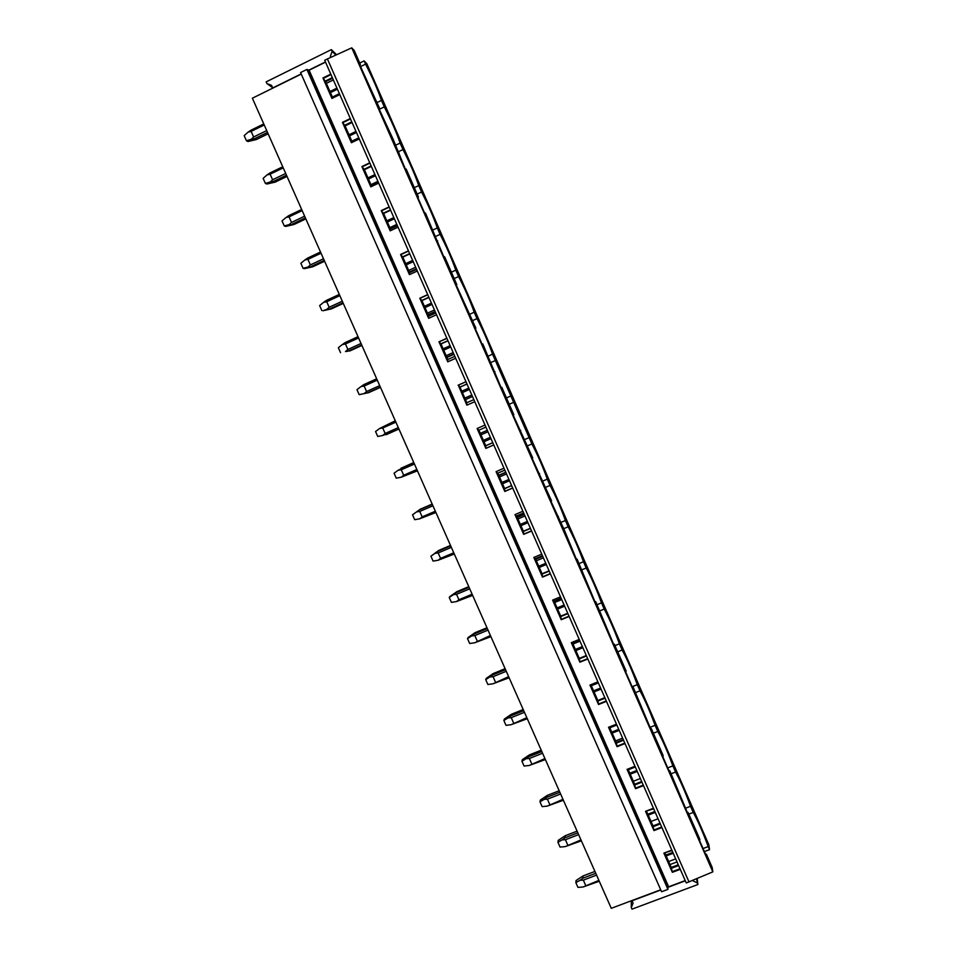 <?xml version="1.0" encoding="UTF-8"?>
<svg xmlns="http://www.w3.org/2000/svg" width="957" height="957" viewBox="0 0 957 957"><rect width="100%" height="100%" fill="white"/><g stroke="black" fill="none" stroke-linecap="round" stroke-linejoin="round"><path stroke-width="1.44" d="M688.813 814.132L693.251 812.433C697.797 820.568 702.785 831.944 708.204 846.586L709.544 849.637L708.814 844.708L366.866 63.76L364.127 60.877L359.724 63.042M689.004 881.947L327.402 58.927L324.698 60.255L686.277 882.976L712.833 871.875L351.745 47.85L354.21 50.434L360.418 64.597L359.7 64.944M712.833 871.875L712.175 867.461L706.362 854.194L707.654 859.039L699.196 839.744L699.112 839.086L699.866 839.959L699.746 839.098L688.083 812.469L689.279 817.099L669.744 770.612L670.845 775.026L662.328 755.587L663.129 756.126L663.081 755.408L651.334 728.6L652.339 732.799L632.864 686.444L633.773 690.416L625.196 670.857L626.165 671.144L614.334 644.157L615.136 647.901L595.744 601.714L596.438 605.231L577.083 559.115L577.681 562.417L564.331 530.022L550.155 499.602L551.555 500.858L531.231 456.417L532.738 457.913L512.246 413.077L513.861 414.824L501.779 387.262L501.97 389.631L482.795 343.922L482.878 346.063L474.062 325.942L475.904 328.191L454.874 282.136L456.824 284.648L444.622 256.787L444.491 258.45L425.434 212.992L425.195 214.416L416.283 194.08L418.46 197.094L406.175 169.042L405.828 170.226L393.016 139.016L377.429 105.39L379.833 108.919L357.894 60.805L360.418 64.597M693.251 812.433L690.571 806.296C685.248 791.894 680.248 780.469 675.558 772.024L672.867 765.875C667.651 751.7 662.627 740.24 657.806 731.495L655.102 725.322C649.994 711.386 644.958 699.878 639.994 690.822L637.29 684.638C632.278 670.929 627.23 659.397 622.134 650.018L619.406 643.81C614.502 630.34 609.442 618.76 604.202 609.083L601.475 602.85C596.678 589.62 591.593 578.004 586.21 568.003L583.471 561.747C578.782 548.756 573.674 537.104 568.159 526.793L565.42 520.512C560.838 507.76 555.706 496.073 550.048 485.438L547.296 479.146C542.822 466.633 537.678 454.898 531.877 443.94L492.568 354.174C488.429 342.415 483.237 330.56 477.005 318.621L474.205 312.245C470.174 300.725 464.97 288.835 458.582 276.561L455.783 270.161C451.86 258.904 446.632 246.966 440.1 234.369L437.289 227.945C433.485 216.928 428.234 204.954 421.558 192.022L418.735 185.574C415.039 174.82 409.787 162.81 402.957 149.543L400.122 143.071C396.545 132.568 391.257 120.522 384.283 106.909L381.448 100.413C377.979 90.173 372.68 78.079 365.55 64.131L364.127 60.877M661.921 827.566L653.978 830.592L645.508 811.321L653.44 808.27M643.499 785.637L635.556 788.712L627.05 769.368L634.981 766.27M625.005 743.565L617.074 746.687L608.532 727.284L616.464 724.138M606.451 701.349L598.52 704.519L589.955 685.045L597.886 681.851M587.837 658.978L579.906 662.196L571.317 642.661L579.236 639.42M569.152 616.475L561.233 619.729L552.608 600.123L560.527 596.845M550.407 573.817L542.487 577.119L533.827 557.441L541.746 554.115M531.59 531.003L523.682 534.365L514.998 514.615L522.905 511.241M512.713 488.058L504.806 491.455L496.085 471.645L503.992 468.212M493.764 444.945L485.869 448.402L477.124 428.509L485.02 425.04M474.756 401.689L466.86 405.194L458.319 385.181L459.994 387.142L466.849 402.718M465.975 381.711L458.08 385.228M455.676 358.277L447.78 361.83L438.976 341.805L441.01 343.958L447.84 359.509M446.871 338.24L438.976 341.805M436.536 314.721L428.652 318.31L419.812 298.225L421.941 300.63L428.772 316.157M427.695 294.6L419.812 298.225M417.324 271.01L409.44 274.647L400.564 254.478L402.825 257.134L409.644 272.637M408.448 250.818L400.564 254.478M398.04 227.144L390.169 230.828L381.269 210.588L383.625 213.507L390.432 228.986M389.14 206.879L381.269 210.588M378.697 183.11L370.826 186.854L361.89 166.554L364.366 169.712L371.16 185.168M369.761 162.786L361.89 166.554M359.282 138.932L351.41 142.725L342.45 122.352L345.046 125.774L351.829 141.193M350.31 118.536L342.45 122.352M339.795 94.599L331.935 98.439L322.94 77.984L325.643 81.668L332.414 97.076M330.799 74.12L322.94 77.984M306.886 69.442L300.582 72.553L661.574 891.745L667.938 889.364L306.886 69.442L309.123 70.22L325.524 62.121M667.938 889.364L667.819 887.474L668.644 886.804L685.224 880.584M680.283 869.339L672.34 872.329L663.895 853.13L671.838 850.115M301.264 74.084L660.701 889.783M301.18 74.132L252.373 98.212L611.272 908.313L660.617 889.807M709.544 849.637L704.388 851.586M327.402 58.927L351.745 47.85M677.018 861.922L669.984 864.578M708.204 846.586L703.048 848.536M675.678 858.872L668.644 861.539M664.971 853.189L671.24 867.437L672.34 872.329M706.362 854.194L705.644 854.457M678.274 864.781L671.24 867.437M332.605 78.247L325.643 81.668M379.833 108.919L379.128 109.265M352.009 122.388L345.046 125.774M399.177 153.084L398.471 153.419M371.34 166.386L364.366 169.712M418.46 197.094L417.754 197.429M390.612 210.217L383.625 213.507M437.672 240.949L436.966 241.272M409.799 253.892L402.825 257.134M456.824 284.648L456.118 284.971M428.927 297.424L421.941 300.63M475.904 328.191L475.186 328.514M447.996 340.8L441.01 343.958M494.913 371.579L494.207 371.902M466.992 384.02L459.994 387.142M478.931 430.195L485.761 445.723L485.869 448.402M520.704 430.447L519.998 430.758M492.759 442.66L485.761 445.723M497.831 473.153L504.602 488.548L504.806 491.455M539.557 473.488L538.851 473.799M511.6 485.534L504.602 488.548M516.66 515.967L523.371 531.231L523.682 534.365M558.35 516.373L557.644 516.684M530.381 528.252L523.371 531.231M535.418 558.625L542.081 573.769L542.487 577.119M577.083 559.115L576.365 559.414M549.091 570.827L542.081 573.769M554.127 601.14L560.718 616.152L561.233 619.729M595.744 601.714L595.027 602.001M567.74 613.258L560.718 616.152M572.753 643.511L579.296 658.392L579.906 662.196M614.334 644.157L613.628 644.444M586.318 655.533L579.296 658.392M591.33 685.738L597.814 700.488L598.52 704.519M632.864 686.444L637.29 684.638M604.836 697.677L597.814 700.488L604.824 697.641M609.836 727.81L616.26 742.441L617.074 746.687M651.334 728.6L650.628 728.887M623.294 739.665L616.26 742.441M628.282 769.751L634.658 784.25L635.556 788.712M669.744 770.612L669.027 770.887M641.68 781.51L634.658 784.25M646.657 811.536L652.973 825.915L653.978 830.592M688.083 812.469L687.365 812.744M660.007 823.223L652.973 825.915M690.571 806.296L685.415 808.27M658.057 818.761L651.023 821.465M678.633 865.583L671.3 868.346M680.008 868.729L672.293 871.636M672.005 850.522L664.349 852.95M671.12 773.758L675.558 772.024M672.867 765.875L667.711 767.885M640.365 778.519L633.343 781.259M660.33 823.953L653.009 826.752M661.67 827.004L653.954 829.946M653.691 808.832L645.915 811.165M653.368 733.241L657.806 731.495M655.102 725.322L649.959 727.356M622.624 738.146L615.602 740.921M641.968 782.168L634.658 785.015M643.271 785.123L635.556 788.125M635.304 767L627.983 769.859L627.433 769.225M635.568 692.605L639.994 690.822M623.545 740.251L616.236 743.134M624.801 743.111L617.098 746.149M616.858 725.023L609.549 727.93L608.879 727.141M617.696 651.825L622.134 650.018M619.406 643.81L614.98 645.616M605.063 698.179L597.754 701.11M606.283 700.955L598.568 704.041M598.352 682.915L591.043 685.858L590.278 684.913M599.764 610.901L604.202 609.083M601.475 602.85L597.036 604.68M586.509 655.976L579.2 658.942M587.682 658.643L579.978 661.777M579.775 640.652L572.465 643.63L571.616 642.53M581.784 569.858L586.21 568.003M583.471 561.747L579.045 563.601M567.896 613.616L560.587 616.631M569.032 616.2L561.328 619.37M561.137 598.233L553.828 601.259L552.883 600.003M563.733 528.659L568.159 526.793M565.42 520.512L560.993 522.39M549.21 571.114L541.913 574.164M550.311 573.59L542.607 576.808M542.428 555.682L535.13 558.744L534.102 557.333M545.622 487.328L550.048 485.438M547.296 479.146L542.87 481.036M530.465 528.455L523.168 531.554M531.518 530.848L523.826 534.114M523.67 512.976L516.373 516.086L515.237 514.507M527.463 445.866L531.877 443.94M529.113 437.624L524.687 439.55M511.66 485.666L504.363 488.8M512.665 487.95L504.985 491.264M504.829 470.126L497.544 473.284L496.324 471.538M509.232 404.261L513.646 402.311M510.871 395.971L506.456 397.921M492.783 442.708L485.498 445.902M493.752 444.909L486.072 448.259M485.929 427.121L478.644 430.315L477.34 428.413M490.941 362.512L495.355 360.538M492.568 354.174L488.154 356.16M473.847 399.619L466.561 402.849L467.088 405.086M466.968 383.972L459.683 387.214M465.999 381.759L458.319 385.181M472.591 320.619L477.005 318.621M474.205 312.245L469.791 314.243M454.838 356.363L447.553 359.641L448.02 361.722M447.936 340.668L440.663 343.958M446.919 338.335L439.251 341.805M454.168 278.595L458.582 276.561M455.783 270.161L451.369 272.195M435.77 312.963L428.485 316.288L428.892 318.202M428.844 297.208L421.57 300.546M427.767 294.768L420.099 298.285M435.698 236.415L440.1 234.369M437.289 227.945L432.875 230.003M416.618 269.419L409.357 272.781L409.704 274.527M409.68 253.605L402.407 256.978M408.555 251.045L400.887 254.61M417.156 194.104L421.558 192.022M418.735 185.574L414.333 187.668M397.418 225.708L390.145 229.118L390.444 230.697M390.444 209.846L383.171 213.267M389.272 207.167L381.616 210.779M398.555 151.649L402.957 149.543M400.122 143.071L395.72 145.177M378.147 181.854L370.873 185.299L371.125 186.711M371.137 165.932L363.887 169.401M369.916 163.133L362.26 166.793M345.094 125.881L352.068 122.508M379.175 109.385L384.283 106.909M381.448 100.413L377.046 102.555M358.803 137.832L351.542 141.337L351.733 142.569M351.769 121.862L344.52 125.367M350.501 118.943L342.845 122.652M326.385 83.355L333.347 79.933M360.442 66.643L365.55 64.131M339.388 93.666L332.127 97.207L332.282 98.272M332.342 77.637L325.081 81.189M331.002 74.598L323.37 78.354M660.797 889.998L632.015 900.788L633.091 903.241L631.273 907.523L631.321 900.788M685.32 880.811L667.854 887.354M631.273 907.523L631.991 909.15L697.892 884.519L697.174 882.868L692.378 880.524M697.174 882.868L696.684 878.705M697.892 884.519L697.186 878.49M301.192 73.916L272.709 87.972L271.561 85.352L266.943 83.606L272.554 87.601M325.452 61.954L308.166 70.471M330.847 57.36L330.38 56.307L331.278 57.157M330.38 56.307L332.115 51.391L335.895 55.063M332.115 51.391L331.349 49.632L336.589 54.74M266.943 83.606L266.178 81.859L331.349 49.632M672.831 852.388L665.797 855.056M598.903 880.392L583.1 886.983L599.285 881.241M596.57 875.117L583.339 880.141L585.672 885.404M673.214 853.249L666.18 855.917M594.931 871.432L583.016 875.954L576.066 880.536L575.839 882.605L577.956 887.378L583.1 886.983M583.339 880.141L580.109 880.249L582.801 878.227L595.768 873.298M575.839 882.605L580.109 880.249M583.016 875.954L582.801 878.227M654.863 811.512L647.829 814.216M580.971 839.923L565.18 846.622L581.378 840.82M578.626 834.624L565.396 839.72L567.752 845.007M655.27 812.421L648.236 815.125M577.095 831.154L565.18 835.748L558.23 840.366L557.931 842.28L560.06 847.065L565.18 846.622M565.396 839.72L562.19 839.863L564.881 837.842L577.849 832.841M557.931 842.28L562.19 839.863M565.18 835.748L564.881 837.842M636.836 770.493L629.814 773.232M562.979 799.31L547.213 806.117L563.41 800.255M560.635 793.999L547.404 799.167L549.761 804.466M637.266 771.45L630.232 774.189M559.187 790.733L547.284 795.399L540.346 800.052L539.975 801.822L542.105 806.619L547.213 806.117M547.404 799.167L544.21 799.346L546.902 797.325L559.857 792.264M539.975 801.822L544.21 799.346M547.284 795.399L546.902 797.325M618.748 729.33L611.726 732.117M544.928 758.566L529.173 765.492L545.37 759.559M542.571 753.231L529.353 758.47L531.721 763.794M619.191 730.347L612.169 733.122M541.219 750.192L529.329 754.917L522.39 759.619L521.948 761.222L524.089 766.043L529.173 765.492M529.353 758.47L526.159 758.686L528.874 756.676L541.818 751.532M521.948 761.222L526.159 758.686M529.329 754.917L528.874 756.676M600.601 688.035L593.579 690.858M526.817 717.678L511.086 724.712L527.283 718.731M524.448 712.331L511.241 717.642L513.61 722.99M601.068 689.1L594.046 691.911M523.204 709.508L511.313 714.305L504.375 719.042L503.861 720.489L506.002 725.334L511.086 724.712M511.241 717.642L508.059 717.894L510.775 715.884L523.718 710.68M503.861 720.489L508.059 717.894M511.313 714.305L510.775 715.884M582.394 646.597L575.372 649.456M508.646 676.659L492.927 683.812L509.136 677.759M580.002 641.178L572.992 644.037M506.265 671.288L493.07 676.683L495.439 682.042M582.873 647.71L575.863 650.569M505.117 668.692L493.238 673.549L486.3 678.334L485.713 679.626L487.867 684.482L492.927 683.812M493.07 676.683L489.888 676.97L492.616 674.96L505.559 669.685M485.713 679.626L489.888 676.97M493.238 673.549L492.616 674.96M564.116 605.015L557.106 607.922M490.415 635.508L474.72 642.769L490.917 636.656M561.723 599.572L554.713 602.479M488.022 630.113L474.828 635.58L477.22 640.963M564.63 606.176L557.608 609.083M486.969 627.744L475.091 632.661L468.164 637.482L467.506 638.63L469.672 643.487L474.72 642.769M474.828 635.58L471.669 635.903L474.409 633.905L487.328 628.546M467.506 638.63L471.669 635.903M475.091 632.661L474.409 633.905M545.777 563.302L538.767 566.245M472.112 594.201L458.929 599.74L456.441 601.582L472.65 595.41M543.385 557.835L536.375 560.79M469.72 588.806L456.537 594.345L458.929 599.74M546.315 564.51L539.305 567.453M468.763 586.653L456.896 591.641L449.969 596.498L449.24 597.479L451.405 602.372L456.441 601.582M456.537 594.345L453.379 594.692L456.13 592.706L469.05 587.275M542.703 556.292L535.693 559.247M449.24 597.479L453.379 594.692M456.896 591.641L456.13 592.706M527.379 521.433L520.381 524.424M453.762 552.775L440.579 558.374L438.103 560.264L454.312 554.019M524.974 515.955L517.964 518.945M451.357 547.344L438.174 552.967L440.579 558.374M527.941 522.701L520.931 525.68M450.508 545.418L438.641 550.478L430.913 556.208L433.09 561.101L438.103 560.264M438.174 552.967L435.028 553.349L437.792 551.364L450.699 545.861M524.316 514.459L517.306 517.45M430.913 556.208L435.028 553.349M524.125 514.017L517.115 517.007M438.641 550.478L437.792 551.364M508.921 479.433L501.923 482.46M435.339 511.194L422.169 516.876L419.704 518.802L435.913 512.497M506.504 473.942L499.506 476.969M432.935 505.751L419.752 511.457L422.169 516.876M509.507 480.749L502.497 483.775M432.181 504.052L420.314 509.184L412.515 514.782L414.704 519.699L419.704 518.802M419.752 511.457L416.618 511.863L419.381 509.89L432.289 504.315M505.87 472.471L498.86 475.509M412.515 514.782L416.618 511.863M505.751 472.22L498.753 475.246M420.314 509.184L419.381 509.89M490.403 437.289L483.405 440.352M416.857 469.48L403.687 475.246L401.234 477.208L417.455 470.832M487.974 431.774L480.976 434.837M414.441 464.025L401.27 469.791L403.687 475.246M491.001 438.653L484.003 441.715M401.27 469.791L398.148 470.246L394.069 473.225L396.258 478.165L401.234 477.208M487.352 430.351L480.354 433.425M413.819 462.614L398.148 470.246M487.328 430.279L480.318 433.354M413.783 462.542L400.923 468.272M471.813 394.99L464.815 398.1M398.315 427.623L385.157 433.461L382.716 435.471L398.973 429.107M469.385 389.463L462.387 392.573M395.887 422.145L382.728 427.994L385.157 433.461M472.471 396.497L465.485 399.607M472.435 396.413L465.449 399.524M398.937 429.035L386.042 434.753M382.728 427.994L379.618 428.485L375.551 431.523L377.752 436.476L382.716 435.471M468.774 388.087L461.788 391.198M395.289 420.781L379.618 428.485M453.163 352.559L446.177 355.705M379.702 385.623L366.555 391.533L364.127 393.59L368.636 392.681L359.174 394.655L364.127 393.59M450.723 347.008L443.737 350.154M377.273 380.12L364.127 386.054L366.555 391.533M453.929 354.305L446.943 357.451M380.467 387.346L368.636 392.681M453.809 354.03L446.823 357.176M380.348 387.083L367.464 392.872M364.127 386.054L361.016 386.58L363.804 384.618L376.687 378.805M450.137 345.668L443.151 348.827M359.174 394.655L356.973 389.69L361.016 386.58M434.454 309.972L427.456 313.166M361.028 343.479L347.893 349.472L345.477 351.566L350.083 350.848L345.477 351.566M432.002 304.398L425.016 307.592M358.588 337.965L345.453 343.97L347.893 349.472M435.327 311.97L428.341 315.152M361.913 345.453L350.083 350.848M435.124 311.503L428.138 314.697M361.71 344.987L348.827 350.86M345.453 343.97L342.355 344.532L345.154 342.582L358.026 336.685M431.44 303.118L424.453 306.312M340.548 352.69L338.335 347.702L342.355 344.532M415.673 267.242L408.687 270.472M342.295 301.192L329.172 307.269L326.768 309.398L331.457 308.872L323.083 310.726L326.768 309.398M413.209 261.656L406.235 264.898M339.855 295.653L326.72 301.742L329.172 307.269M343.276 303.405L331.457 308.872M416.367 268.833L409.381 272.063M342.989 302.759L330.129 308.704M326.72 301.742L323.633 302.34L326.433 300.39L339.304 294.433M412.67 260.412L405.684 263.654M321.851 310.582L319.626 305.582L323.633 302.34M396.832 224.369L389.846 227.646M323.502 258.761L310.379 264.91L307.987 267.087L312.772 266.764L304.398 268.642L303.082 268.331L307.987 267.087M394.368 218.758L387.382 222.036M321.038 253.21L307.915 259.371L310.379 264.91M324.59 261.225L312.772 266.764M324.22 260.388L311.36 266.405M307.915 259.371L304.84 260.005L307.664 258.067L320.511 252.026M393.841 217.562L386.855 220.84M303.082 268.331L300.857 263.319L304.84 260.005M377.919 181.34L370.945 184.665M304.637 216.186L291.526 222.419L289.146 224.632L294.026 224.5L285.653 226.414L284.265 225.936L289.146 224.632M375.443 175.717L368.469 179.043M302.173 210.612L289.05 216.856L291.526 222.419M305.833 218.89L294.026 224.5M305.379 217.861L292.531 223.962M289.05 216.856L285.987 217.526L288.811 215.6L301.67 209.475M374.941 174.569L367.967 177.882M284.265 225.936L282.028 220.9L285.987 217.526M285.712 173.456L272.601 179.772L270.233 182.033L273.63 181.375L275.221 182.105L266.847 184.043L265.376 183.397L270.233 182.033M356.459 132.521L349.496 135.894M283.236 167.87L270.125 174.198L272.601 179.772M287.016 176.423L275.221 182.105M286.478 175.191L273.63 181.375M270.125 174.198L267.075 174.904L269.91 172.978L282.746 166.781M355.98 131.42L349.006 134.781M265.376 183.397L263.127 178.349L267.075 174.904M266.716 130.595L253.617 136.995L251.272 139.291L254.682 138.645L256.344 139.555L247.971 141.528L246.428 140.715L251.272 139.291M337.414 89.18L330.452 92.59M264.24 124.984L251.141 131.396L253.617 136.995M268.139 133.801L256.344 139.555M267.505 132.377L254.682 138.645M251.141 131.396L248.09 132.138L250.937 130.212L263.773 123.931M336.948 88.116L329.986 91.525M246.428 140.715L244.167 135.643L248.09 132.138M668.644 886.804L309.123 70.22M308.058 70.435L667.819 887.474"/></g></svg>
